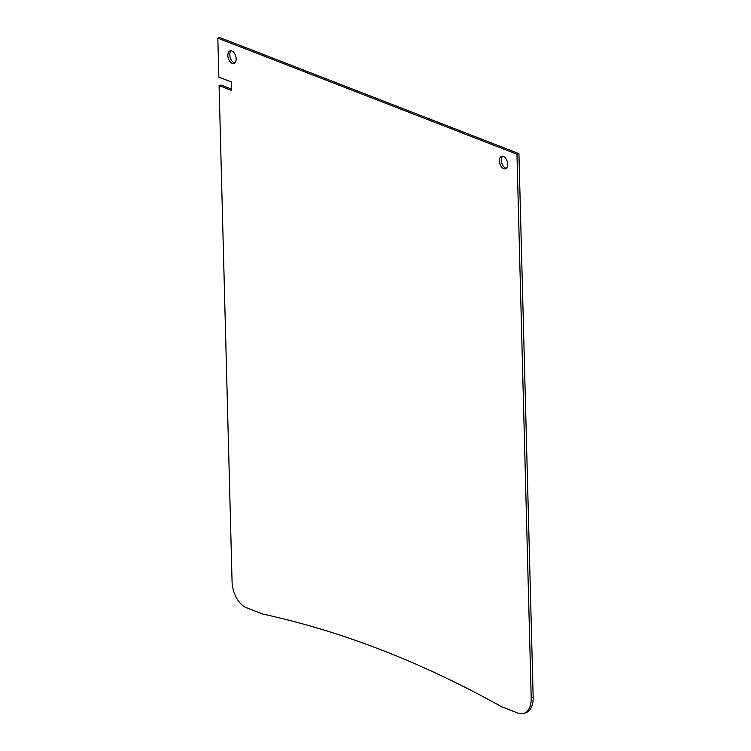 <?xml version="1.0" encoding="UTF-8"?>
<svg xmlns="http://www.w3.org/2000/svg" width="751" height="751" viewBox="0 0 751 751"><rect width="100%" height="100%" fill="white"/><g stroke="black" fill="none" stroke-linecap="round" stroke-linejoin="round"><path stroke-width="1.13" d="M523.644 713.45L525.606 712.859A21.798 12.861 -106.7 0 0 533.172 697.341L531.201 697.923A21.798 12.861 73.3 0 1 523.644 713.45A21.798 12.861 73.3 0 1 517.937 713.084L501.537 706.719A1634.72 964.782 73.3 0 0 262.803 614.074L246.412 607.719A21.798 12.861 73.3 0 1 232.068 581.837L219.076 85.605L221.038 85.013L231.468 89.059M531.201 697.923L516.96 154.227L217.828 38.141L218.851 77.118L231.28 81.943L231.496 90.42L219.076 85.605M231.834 51.021A6.543 3.858 73.3 0 1 236.011 57.433A6.543 3.858 73.3 0 1 233.871 63.441A6.543 3.858 73.3 0 1 228.295 58.278A6.543 3.858 73.3 0 1 230.125 50.908A6.543 3.858 73.3 0 1 231.834 51.021M503.358 156.386A6.543 3.858 73.3 0 1 507.526 162.798A6.543 3.858 73.3 0 1 505.385 168.806A6.543 3.858 73.3 0 1 499.819 163.652A6.543 3.858 73.3 0 1 501.64 156.283A6.543 3.858 73.3 0 1 503.358 156.386M217.828 38.141L219.799 37.55L518.932 153.636L533.172 697.341M518.932 153.636L516.96 154.227M506.305 168.29A6.543 3.858 73.3 0 1 501.79 163.061A6.543 3.858 73.3 0 1 502.691 156.208M234.781 62.915A6.543 3.858 73.3 0 1 230.266 57.696A6.543 3.858 73.3 0 1 231.177 50.843"/></g></svg>

